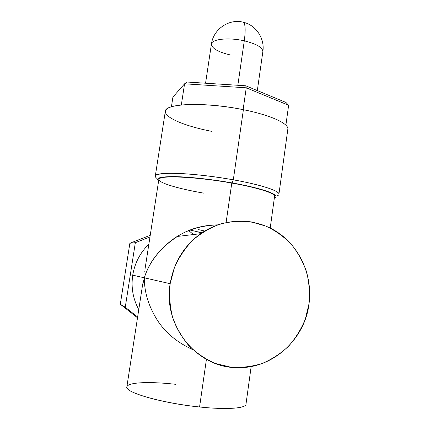 <?xml version="1.0" encoding="UTF-8"?>
<svg xmlns="http://www.w3.org/2000/svg" width="430" height="430" viewBox="0 0 430 430"><rect width="100%" height="100%" fill="white"/><g stroke="black" fill="none" stroke-linecap="round" stroke-linejoin="round"><path stroke-width="0.64" d="M244.283 40.834C256.511 43.898 262.703 47.488 262.859 51.605C262.703 47.488 256.511 43.898 244.283 40.834C245.664 30.465 245.406 24.279 243.509 22.274L242.418 22.027L243.509 22.274C245.406 24.279 245.664 30.465 244.283 40.834L237.838 85.28L244.283 40.834C228.749 37.195 211.571 39.087 211.42 44.102C211.571 39.087 228.749 37.195 244.283 40.834M257.323 90.59L262.859 51.605C264.928 38.668 256.135 25.23 243.509 22.274C229.195 18.27 213.253 29.213 211.42 44.102C211.813 48.423 218.139 52.046 230.394 54.981M137.632 316.996L125.254 307.24L135.337 242.681L149.973 236.957L135.337 242.681L125.254 307.24L120.303 304.236L129.871 243.251L135.337 242.681L129.871 243.251L150.231 235.301L129.871 243.251L120.303 304.236L125.254 307.24L137.632 316.996M201.928 232.813L190.065 230.045L201.928 232.813M148.855 244.219C140.142 252.684 134.767 262.999 132.73 275.162C130.956 287.374 132.967 298.85 138.772 309.589C132.967 298.85 130.956 287.374 132.73 275.162C134.767 262.999 140.142 252.684 148.855 244.219M204.755 231.007L198.268 229.572L204.755 231.007M144.679 271.728L144.641 272.061M144.329 277.807L132.73 275.162L144.329 277.807C144.249 291.078 147.974 304.193 155.51 317.152C163.438 331.089 175.913 341.947 192.941 349.719C175.913 341.947 163.438 331.089 155.51 317.152C147.974 304.193 144.249 291.078 144.329 277.807C149.172 261.66 160.207 247.868 177.439 236.43C189.082 228.921 202.508 225.062 217.709 224.869C198.031 225.621 181.686 231.566 168.673 242.692C156.558 252.942 148.441 264.644 144.329 277.807L170.162 283.703L144.329 277.807L142.373 286.251L126.861 386.817C124.232 392.257 161.906 403.233 199.568 406.99L206.416 359.367L199.568 406.99C226.648 409.876 245.949 408.376 245.987 404.195L251.168 366.51M142.975 282.983L142.373 286.262M145.034 268.992L158.842 179.466C157.815 175.021 195.714 176.526 231.781 183.062L226.11 222.493L231.781 183.062C257.769 187.636 275.501 193.398 274.576 196.349L270.217 228.04M309.073 303.483C312.669 275.705 300.027 247.105 277.377 232.152C254.737 217.236 223.718 217.467 200.638 233.7C183.943 245.89 173.784 262.558 170.162 283.703C162.707 325.956 197.069 368.08 237.381 367.65C272.873 368.908 305.069 339.077 309.073 303.483L305.327 319.125C301.242 329.133 295.652 338.173 288.557 346.252C280.72 353.578 271.894 359.335 262.09 363.511C251.915 366.65 241.509 367.881 230.867 367.198L215.398 363.468C205.508 359.19 196.634 353.229 188.77 345.575C181.707 337.093 176.289 327.569 172.516 316.996C169.818 306.058 169.033 294.958 170.162 283.703L174.451 267.498C179.014 257.248 185.099 248.148 192.71 240.193C201.02 233.103 210.195 227.712 220.219 224.035C230.512 221.428 240.859 220.719 251.26 221.896L266.186 226.196C275.598 230.711 283.983 236.736 291.33 244.267C297.92 252.507 302.989 261.666 306.536 271.744C309.122 282.144 309.965 292.723 309.073 303.483M175.429 384.286C146.872 381.071 123.528 382.474 127.291 388.333C130.483 394.122 165.41 403.474 199.568 406.99M243.391 109.704C270.814 115.165 289.132 123.727 287.826 129.247L278.925 194.226C279.925 190.99 261.101 184.744 233.313 179.826L243.391 109.704L233.313 179.826C194.682 172.774 154.166 171.312 155.284 176.187L165.319 111.375C164.712 103.329 205.287 101.759 243.391 109.704C208.679 102.619 171.242 103.023 166.227 109.591C160.621 116.052 183.019 125.877 211.99 131.408M197.934 231.539L200.568 233.705M137.509 317.797L120.303 304.236L137.509 317.797M188.711 230.604L193.505 234.538M245.734 85.785L187.34 82.049L184.567 83.812L181.336 104.947L184.567 83.812L246.25 87.811L243.111 109.65L246.25 87.811L288.621 105.269L285.885 125.184L288.621 105.269L246.25 87.811L184.567 83.812L172.919 97.072L184.567 83.812L187.34 82.049L245.734 85.785L246.25 87.811L245.734 85.785L285.945 102.453L245.734 85.785M171.425 106.785L172.919 97.072L171.425 106.785M285.945 102.453L288.621 105.269L285.945 102.453M158.611 180.971C155.117 177.961 160.669 176.515 175.257 176.628C189.721 176.918 212.119 179.375 232.157 182.933C263.644 188.458 281.844 195.413 274.372 197.859C281.844 195.413 263.644 188.458 232.157 182.933C212.119 179.375 189.721 176.918 175.257 176.628C160.669 176.515 155.117 177.961 158.611 180.971M231.781 183.062C199.042 177.208 164.12 175.241 159.632 178.514C154.596 181.691 176.064 188.388 203.648 193.118M156.762 178.305C152.505 174.978 157.966 173.306 173.145 173.285C188.243 173.473 212.049 176.026 233.313 179.826L232.157 182.933L233.313 179.826C266.933 185.76 285.713 193.29 276.904 195.827M211.42 44.102L205.567 83.216M177.439 236.43L200.638 233.7"/></g></svg>
